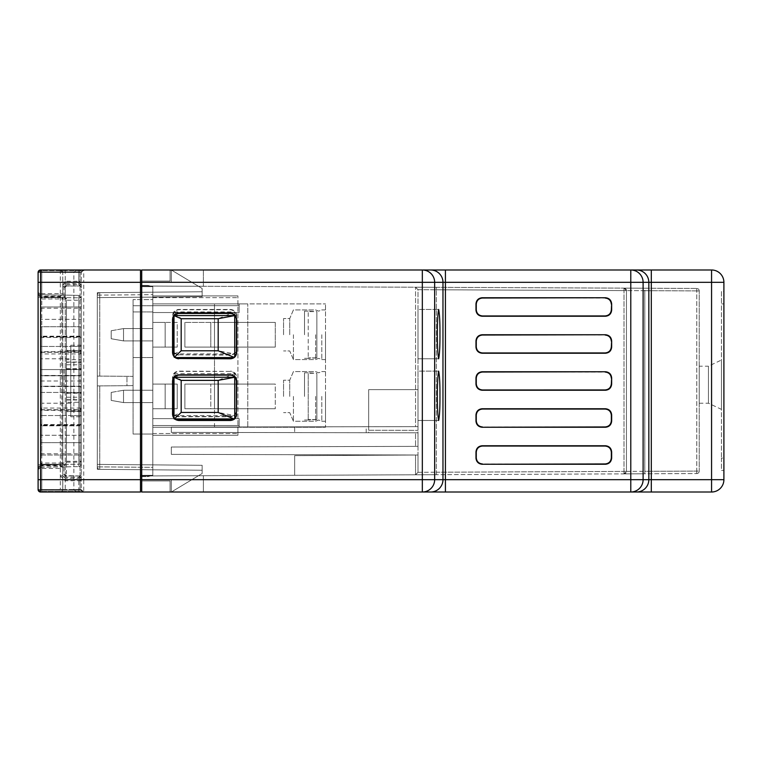 <?xml version="1.0" encoding="UTF-8"?>
<svg xmlns="http://www.w3.org/2000/svg" width="762" height="762" viewBox="0 0 762 762"><rect width="100%" height="100%" fill="white"/><g stroke="black" fill="none" stroke-linecap="round" stroke-linejoin="round"><path stroke-width="0.57" stroke-dasharray="3.81 2.86" d="M97.307 292.675L97.307 469.325L97.307 292.675L97.307 297.609L97.307 292.675L202.149 291.76L97.307 292.675L202.149 291.76L202.149 296.694L97.307 297.609L202.149 296.694L202.149 291.76L97.307 292.675M202.149 296.694L97.307 297.609L202.149 296.694L202.149 288.493L171.317 269.986L171.317 282.321L140.475 282.321L140.475 286.645L152.81 286.645L152.81 292.189L99.755 292.656A2.467 2.467 0 0 0 97.307 295.123L99.755 295.123L99.755 292.656A2.467 2.467 0 0 0 97.307 295.123A2.467 2.467 0 0 1 99.755 292.656L152.81 292.189L152.81 286.645L140.475 286.645L140.475 282.321L171.317 282.321L171.317 269.986L202.149 288.493L202.149 296.694L97.307 297.609L202.149 296.694L202.149 291.76L202.149 296.694L97.307 297.609L202.149 296.694L202.149 288.493L171.317 269.986L171.317 282.321L140.475 282.321L140.475 286.645L152.81 286.645L152.81 292.189L99.755 292.656A2.467 2.467 0 0 0 97.307 295.123A2.467 2.467 0 0 1 99.755 292.656A2.467 2.467 0 0 0 97.307 295.123L99.755 295.123L99.755 376.085L97.307 376.066L133.074 376.38L97.307 376.066L133.074 376.38L99.755 376.085L99.755 295.123L152.81 294.656L152.81 475.355L140.475 475.355L140.475 479.679L171.317 479.679L171.317 492.014L202.149 473.507L202.149 465.306L97.307 464.391L202.149 465.306L202.149 470.24L97.307 469.325L202.149 470.24L97.307 469.325L202.149 470.24L202.149 465.306L97.307 464.391L202.149 465.306L202.149 473.507L171.317 492.014L171.317 479.679L140.475 479.679L140.475 475.355L152.81 475.355L152.81 469.811L99.755 469.344A2.467 2.467 0 0 1 97.307 466.877A2.467 2.467 0 0 0 99.755 469.344L152.81 469.811L152.81 475.355L140.475 475.355L140.475 479.679L171.317 479.679L171.317 492.014L202.149 473.507L202.149 465.306L97.307 464.391L202.149 465.306L202.149 473.507L171.317 492.014L171.317 479.679L141.713 479.679L141.713 492.014L422.329 492.014L422.329 479.679L434.654 479.679L434.654 282.321A12.335 12.316 90 0 0 422.329 269.986L141.713 269.986L141.713 282.321L171.317 282.321L171.317 269.986L202.149 288.493L202.149 296.694M97.307 385.934L133.074 385.62L126.959 385.677L126.959 376.323L126.959 385.677L133.074 385.62L133.074 376.38L133.074 385.62L133.074 376.38L133.074 385.62L97.307 385.934M81.267 381L65.237 381L65.237 492.014L140.475 492.014L140.475 475.355L152.81 475.355L152.81 469.811L99.755 469.344A2.467 2.467 0 0 1 97.307 466.877L99.755 466.877L99.755 469.344A2.467 2.467 0 0 1 97.307 466.877A2.467 2.467 0 0 0 99.755 469.344L152.81 469.811L99.755 469.344A2.467 2.467 0 0 1 97.307 466.877L99.755 466.877L99.755 385.915L99.755 466.877L152.81 467.344L152.81 286.645L140.475 286.645L140.475 269.986L83.734 269.986C74.019 269.986 74.019 269.986 83.734 269.986C74.019 269.986 74.019 269.986 83.734 269.986L65.237 269.986L65.237 272.434L62.77 272.453A2.467 2.467 0 0 0 60.303 269.986L40.567 269.986L40.567 272.453L81.267 272.453A2.467 2.467 0 0 1 83.734 269.986L81.267 272.444L65.237 272.434L65.237 381L62.77 381L62.77 272.453L62.77 489.547L65.237 489.566L81.267 489.556L81.267 272.444L81.267 489.556L73.866 489.547L81.267 489.547A2.467 2.467 0 0 0 83.734 492.014C74.019 492.014 74.019 492.014 83.734 492.014C74.019 492.014 74.019 492.014 83.734 492.014L40.567 492.014L60.303 492.014L62.77 489.547A2.467 2.467 0 0 1 60.303 492.014L60.303 489.566L62.77 489.547L62.77 381L62.77 487.928M97.307 464.391L202.149 465.306L97.307 464.391M99.755 292.656L152.81 292.189L152.81 294.656L99.755 295.123L99.746 293.38L99.755 292.656L152.81 292.189L99.755 292.656M141.713 286.645L152.81 286.645L140.475 286.645L140.475 285.407L140.475 476.593L140.475 285.407L140.475 286.645L152.81 286.645L140.475 286.645L152.81 286.645L152.81 296.504L152.81 286.645L147.876 285.407L140.475 285.407L147.876 285.407L152.81 286.645L140.475 286.645M81.267 480.746L65.237 480.746L60.303 475.812L60.303 468.411L62.77 468.411A2.467 2.467 -0 0 0 62.046 466.658L60.303 465.944L60.303 468.411L38.1 468.411L38.1 489.547L78.8 489.547L78.8 492.014L78.8 489.547L40.567 489.547L40.567 492.014L83.734 492.014L83.734 479.679L140.475 479.679L140.475 282.321L83.734 282.321L83.734 269.986L81.267 272.453L38.1 272.453L40.567 272.453L40.567 297.123L40.567 296.056L60.303 296.056L62.77 293.589L62.77 285.531L65.237 281.254L78.8 281.254L78.8 269.986L78.8 284.788L65.237 284.788L62.77 287.255L62.77 294.656L60.303 297.123L40.567 297.123L38.1 294.646L38.1 272.453L38.1 294.646M140.475 475.355L152.81 475.355L147.876 476.593L140.475 476.593L147.876 476.593L152.81 475.355L140.475 475.355L152.81 475.355L152.81 296.504L152.81 475.355L141.713 475.355M99.755 469.344L152.81 469.811L152.81 467.344L99.755 466.877L99.755 469.344M140.475 476.593L147.876 476.593L152.81 475.355L147.876 476.593L140.475 476.593M140.475 285.407L147.876 285.407L152.81 286.645L147.876 285.407L140.475 285.407M60.541 492.014L63.703 492.014M63.713 269.986L60.541 269.986M83.734 492.014A2.467 2.467 0 0 1 81.267 489.547A2.467 2.467 0 0 0 83.734 492.014L81.267 489.556A2.467 2.467 0 0 0 83.734 492.014M40.567 492.014L40.567 489.566L60.303 489.566L60.303 381L40.567 381L40.567 489.566L38.1 489.547L38.1 272.453L40.567 272.434L40.567 269.986M60.303 269.986L62.77 272.453L60.303 269.986L60.303 272.434L40.567 272.434L40.567 381L38.1 381M83.734 269.986L81.267 272.453A2.467 2.467 0 0 1 83.734 269.986A2.467 2.467 -90 0 0 81.267 272.453A2.467 2.467 0 0 1 83.734 269.986M81.267 402.279L81.267 350.377L81.267 402.279L66.465 402.279L66.465 359.721L81.267 359.721M81.267 393.335L81.267 368.665L81.267 393.335L63.998 393.335L63.998 368.665L81.267 368.665L63.998 368.665L63.998 393.335L81.267 393.335M38.1 469.078L38.1 469.735L40.519 467.297L40.519 464.83L38.1 464.83L38.1 465.363L38.1 297.17L38.1 464.83L40.519 464.83L40.519 467.297L38.1 469.611M38.1 467.754L38.1 466.173M38.1 292.922L38.1 292.256L40.519 294.703L38.1 292.237L40.519 294.703L40.519 297.17L38.1 297.17L40.519 297.17L40.519 294.703L78.848 295.37L78.848 297.837L81.267 297.837L81.267 464.163L81.267 297.837L78.848 295.37L81.267 297.837L78.848 295.37L40.519 294.703L78.848 295.37L78.848 466.63L78.848 464.163L81.267 464.163L40.519 464.83L40.519 297.17L40.519 464.83L78.848 464.163L78.848 297.837L81.267 297.837M38.1 295.923L38.1 296.923M38.1 465.601L38.1 467.354L40.567 464.877L40.567 465.944L38.1 468.411L38.1 467.354L38.1 489.547L40.567 489.547L40.567 464.877L60.303 464.877L62.77 467.344L62.77 474.745L65.237 477.212L78.8 477.212L81.267 474.736A1.229 1.229 0 0 1 80.039 475.974L66.465 475.974L65.237 474.745A1.229 0.876 0 0 0 66.465 475.612L80.039 475.974A1.229 1.229 0 0 0 81.267 474.745L81.267 416.766L80.039 416.766L80.039 462.153L66.465 462.153L66.465 300.209L80.039 300.209L81.267 298.971L81.267 287.255L78.8 284.788L78.8 283.721L65.237 283.721A2.467 2.467 180 0 0 62.77 286.188L62.77 287.255M62.77 272.453L60.303 272.434L60.303 381L62.77 381M66.465 359.721L66.465 411.623L81.267 411.175M66.465 411.175L66.465 402.279M66.465 350.825L81.267 350.825M66.465 362.007L81.267 362.007M66.465 399.993L81.267 399.993M81.267 286.188A2.467 2.467 180 0 0 78.8 283.721A2.467 2.467 180 0 1 81.267 286.188M81.267 475.812A2.467 2.467 180 0 1 78.8 478.279L78.8 489.547L78.8 477.212L78.8 478.279L65.237 478.279L65.237 480.746M40.519 467.297L78.848 466.63L40.519 467.297L38.1 469.763M62.77 467.344L62.77 475.812L60.303 475.812M62.77 474.745L62.77 475.812L65.237 478.279L65.237 477.212M40.567 296.056L38.1 293.589L62.77 293.589L62.77 294.656M62.77 285.531L62.77 286.188A2.467 2.467 180 0 1 65.237 283.721L65.237 281.254M66.465 362.283L66.465 399.717L66.465 362.283L81.267 362.283L81.267 392.782L66.465 392.782M66.465 369.218L81.267 369.218M66.465 364.76L81.267 364.76L81.267 362.283M66.465 397.24L81.267 397.24L81.267 364.76M66.465 399.717L81.267 399.717L81.267 397.24M81.267 392.782L81.267 399.717M78.848 466.63A2.467 2.467 0 0 0 80.562 465.896A2.467 2.467 0 0 1 78.848 466.63L81.267 464.163L80.562 465.896L81.267 464.163M170.078 269.986L203.387 269.986L170.078 269.986L203.387 269.986L170.078 269.986L170.078 281.092L170.078 269.986L170.078 281.092L141.713 281.092L170.078 281.092L170.078 269.986M651.3 269.986L422.329 269.986L422.329 282.321L141.713 282.321L141.713 479.679L422.329 479.679L422.329 282.321L442.97 282.321L442.97 479.679L434.654 479.679A12.335 12.316 -90 0 1 422.329 492.014L630.784 492.014A12.335 12.316 90 0 0 643.109 479.679L630.784 479.679L630.784 492.014L711.565 492.014A12.335 12.335 0 0 0 723.9 479.679L723.9 282.321A12.335 12.335 0 0 0 711.565 269.986L651.3 269.986L651.3 282.321L643.109 282.321A12.335 12.316 90 0 0 630.784 269.986L630.784 282.321L442.97 282.321A12.335 12.316 -90 0 0 430.644 269.986M141.713 286.026L141.713 281.092L141.713 286.026L203.387 286.293L141.713 286.026L141.713 281.092L170.078 281.092L141.713 281.092L141.713 286.026L203.387 286.293L203.387 269.986L203.387 286.293L141.713 286.026L141.713 480.908L141.713 286.026L624.002 288.131L141.713 286.026M203.387 269.986L203.387 286.293L203.387 269.986M624.002 288.131L696.773 288.446L644.785 288.217L644.795 290.684L626.459 290.598L644.795 290.684L644.785 288.217L623.992 288.131L626.459 290.598A2.467 2.467 0 0 0 624.002 288.131L626.459 290.598L626.459 471.402L624.002 473.869L696.773 473.554L436.331 474.688L624.002 473.869A2.467 2.467 0 0 0 626.459 471.402L644.795 471.316L626.459 471.402L624.002 473.869L624.011 471.402L626.459 471.402A2.467 2.467 0 0 1 624.002 473.869L626.459 471.402L626.459 290.598L626.459 471.402L626.459 290.598L624.011 290.598L626.459 290.598A2.467 2.467 0 0 0 624.002 288.131L624.011 290.598L624.002 288.131L626.459 290.598L624.116 288.131M723.9 282.321L651.3 282.321L651.3 492.014M723.9 291.579L723.9 470.421L723.9 291.579L721.433 291.579L721.433 303.905L723.9 303.905L721.433 303.905L721.433 458.095L721.433 291.579L723.9 291.579M170.078 480.908L141.713 480.908L170.078 480.908L170.078 492.014L203.387 492.014L203.387 475.707L141.713 475.974L203.387 475.707L141.713 475.974L203.387 475.707L203.387 492.014L170.078 492.014L170.078 480.908L141.713 480.908L170.078 480.908L170.078 492.014L203.387 492.014L203.387 475.707L203.387 492.014L170.078 492.014L170.078 480.908M415.538 474.783L436.331 474.688L436.34 289.779L624.011 290.598L436.34 289.779L436.331 287.312L436.34 472.221L624.011 471.402L436.34 472.221L436.331 474.688L141.713 475.974L436.331 474.688L415.547 474.783L418.005 472.316L418.005 455.009L294.656 455.657L294.656 475.307L294.656 455.657L418.005 455.009L418.005 472.316L415.547 474.783L418.005 472.316L436.34 472.221L418.005 472.316L415.547 474.783L418.005 472.316L415.547 474.783L418.005 472.316L418.005 455.009L294.656 455.657L418.005 455.009L418.005 472.316L415.557 474.783L418.005 472.316L418.005 455.009L171.317 454.362L171.317 447.018L415.557 446.38L171.317 447.018L171.317 454.362L418.005 455.009L171.317 454.362L418.005 455.009L418.005 472.316L418.005 289.684L436.34 289.779L418.005 289.684L415.557 287.217L418.005 289.684L418.005 472.316L415.671 474.774M415.557 432.797L171.317 432.378L171.317 427.072L415.557 426.644L171.317 427.072L171.317 432.378L418.005 432.806L415.557 432.797L415.557 446.38L418.005 446.37L418.005 432.806L418.005 446.37L171.317 447.018L171.317 454.362L171.317 447.018L418.005 446.37L415.557 446.38L415.557 432.797M178.994 354.816L230.229 354.806C233.944 354.416 236.001 352.358 236.391 348.634L236.391 315.916C236.001 312.201 233.944 310.144 230.229 309.753L178.994 309.743C175.279 310.134 173.222 312.191 172.831 315.906L172.831 348.644C173.222 352.368 175.279 354.416 178.994 354.816L230.524 355.102C234.239 354.701 236.296 352.654 236.687 348.929L236.687 315.63C236.296 311.906 234.239 309.848 230.524 309.458L178.718 309.458C174.993 309.848 172.936 311.906 172.545 315.63L172.545 348.929C172.936 352.654 174.993 354.701 178.718 355.102M230.229 371.427L178.994 371.418C175.279 371.808 173.222 373.866 172.831 377.581L172.831 410.318C173.222 414.042 175.279 416.09 178.994 416.481L230.229 416.481C233.944 416.081 236.001 414.033 236.391 410.308L236.391 377.59C236.001 373.875 233.944 371.818 230.229 371.427L178.718 371.132C174.993 371.523 172.936 373.58 172.545 377.295L172.545 410.604C172.936 414.318 174.993 416.376 178.718 416.766L230.524 416.766C234.239 416.376 236.296 414.318 236.687 410.604L236.687 377.295C236.296 373.58 234.239 371.523 230.524 371.132M439.95 334.127C440.026 322.469 439.598 314.239 438.664 309.458C436.874 316.325 436.874 351.939 438.664 358.797C439.598 354.016 440.026 345.796 439.95 334.127M439.95 395.802C440.026 384.143 439.598 375.914 438.664 371.132C436.874 377.99 436.874 413.614 438.664 420.472C439.598 415.69 440.026 407.46 439.95 395.802M482.146 445.76C478.422 446.151 476.364 448.208 475.974 451.923L475.974 458.095C476.364 461.81 478.422 463.868 482.146 464.258L605.485 464.258C609.209 463.868 611.267 461.81 611.657 458.095L611.657 451.923C611.267 448.208 609.209 446.151 605.485 445.76L482.146 445.76L605.18 446.065C608.895 446.456 610.953 448.513 611.343 452.228L611.657 451.923M482.146 408.756C478.422 409.146 476.364 411.204 475.974 414.919L475.974 421.091C476.364 424.805 478.422 426.863 482.146 427.253L605.485 427.253C609.209 426.863 611.267 424.805 611.657 421.091L611.657 414.919C611.267 411.204 609.209 409.146 605.485 408.756L482.146 408.756L605.18 409.061C608.895 409.451 610.953 411.509 611.343 415.233L611.657 414.919M482.146 371.751C478.422 372.142 476.364 374.199 475.974 377.914L475.974 384.086C476.364 387.801 478.422 389.858 482.146 390.249L605.485 390.249C609.209 389.858 611.267 387.801 611.657 384.086L611.657 377.914C611.267 374.199 609.209 372.142 605.485 371.751L482.146 371.751L605.18 372.056C608.895 372.447 610.953 374.504 611.343 378.228L611.657 377.914M482.146 334.747C478.422 335.137 476.364 337.195 475.974 340.909L475.974 347.081C476.364 350.796 478.422 352.854 482.146 353.244L605.485 353.244C609.209 352.854 611.267 350.796 611.657 347.081L611.657 340.909C611.267 337.195 609.209 335.137 605.485 334.747L482.146 334.747L605.18 335.051C608.895 335.442 610.953 337.499 611.343 341.224L611.657 340.909M475.974 310.077C476.364 313.792 478.422 315.849 482.146 316.24L605.485 316.24C609.209 315.849 611.267 313.792 611.657 310.077L611.657 303.905C611.267 300.19 609.209 298.132 605.485 297.742L482.146 297.742C478.422 298.132 476.364 300.19 475.974 303.905L475.974 310.077L476.269 304.2C476.66 300.476 478.717 298.428 482.432 298.028L605.18 298.047C608.895 298.447 610.953 300.495 611.343 304.219L611.657 303.905M415.547 287.217L436.331 287.312L415.538 287.217L418.005 289.684L415.661 287.226M696.773 288.446L696.782 290.913L696.773 288.446A2.467 2.467 0 0 1 699.23 290.913A2.467 2.467 0 0 0 696.773 288.446A2.467 2.467 0 0 1 699.23 290.913L644.795 290.684L696.782 290.913L696.773 473.554A2.467 2.467 0 0 0 699.23 471.087L699.23 290.913L699.23 471.087A2.467 2.467 0 0 1 696.773 473.554L696.782 471.087L644.795 471.316L644.785 473.783L624.002 473.869L624.011 290.598L624.011 471.402L626.459 471.402L624.126 473.869M711.565 269.986L711.565 492.014M721.433 458.095L721.433 470.421L723.9 470.421L721.433 470.421L721.433 458.095L723.9 458.095L721.433 458.095M418.005 371.132L418.005 420.472L418.005 371.132L438.664 371.132L418.005 371.132L418.005 420.472L418.005 371.132M418.005 309.458L418.005 358.797L418.005 309.458L438.664 309.458L418.005 309.458L418.005 358.797L418.005 309.458M294.656 475.307L294.656 455.657L294.656 475.307M415.557 426.644L171.317 427.072L171.317 432.378L418.005 432.806L418.005 430.34L418.005 432.806L368.665 432.721L368.665 426.72L171.317 427.072L171.317 432.378L368.665 432.721L368.665 426.72L418.005 426.634L418.005 389.63L418.005 430.34L418.005 389.63L418.005 426.634L415.557 426.644L415.557 287.217L415.557 426.644M611.657 458.095L611.343 457.781C610.953 461.505 608.895 463.553 605.18 463.953L482.432 463.972C478.717 463.572 476.66 461.524 476.269 457.8L476.269 452.209C476.66 448.494 478.717 446.437 482.432 446.046M611.343 457.781L611.343 452.228M611.657 421.091L611.343 420.776C610.953 424.501 608.895 426.558 605.18 426.949L482.432 426.968C478.717 426.577 476.66 424.52 476.269 420.795L476.269 415.204C476.66 411.49 478.717 409.432 482.432 409.042M611.343 420.776L611.343 415.233M611.657 384.086L611.343 383.772C610.953 387.496 608.895 389.553 605.18 389.944L482.432 389.963C478.717 389.572 476.66 387.515 476.269 383.8L476.269 378.2C476.66 374.485 478.717 372.428 482.432 372.037M611.343 383.772L611.343 378.228M611.657 347.081L611.343 346.767C610.953 350.491 608.895 352.549 605.18 352.939L482.432 352.958C478.717 352.568 476.66 350.51 476.269 346.796L476.269 341.205C476.66 337.48 478.717 335.423 482.432 335.032M611.343 346.767L611.343 341.224M611.657 310.077L611.343 309.772C610.953 313.487 608.895 315.544 605.18 315.935L482.432 315.954C478.717 315.563 476.66 313.506 476.269 309.791M611.343 309.772L611.343 304.219M418.005 446.37L418.005 455.009L418.005 446.37M699.23 366.198L699.23 403.203L699.23 366.198L708.45 366.198L708.45 403.203L708.45 366.198L721.433 360.035L721.433 409.365L721.433 360.035M623.992 473.869L644.785 473.783L644.795 290.684L644.795 471.316L699.23 471.087L696.782 471.087L696.782 290.913L699.23 290.913M418.005 389.63L368.665 389.63L368.665 430.254L368.665 389.63L418.005 389.63M294.656 426.853L294.656 432.587L294.656 426.853M65.237 297.742L66.465 298.971A1.229 1.229 0 0 0 65.237 297.742L41.805 297.742A1.229 0.962 90 0 0 41.119 298.104L40.567 298.971A1.229 1.229 0 0 1 41.805 297.742L63.998 297.742A1.229 1.229 0 0 0 65.237 296.504L63.998 296.504L63.998 297.742L65.237 297.742L65.237 298.971L61.77 298.971L61.77 463.029L40.843 463.029L40.843 298.971L61.77 298.971L62.732 297.742L62.732 464.258L66.465 464.62L65.237 465.496A1.229 1.229 0 0 0 64.875 464.62L63.998 464.258L63.998 465.496L65.237 465.496A1.229 1.229 0 0 0 63.998 464.258L41.805 464.258L40.567 463.029A1.229 1.229 0 0 0 41.805 464.258L62.732 464.258A1.229 0.962 -90 0 1 62.055 463.896L61.77 463.029L65.237 463.029L65.237 464.258L66.465 463.029L65.008 464.258M65.237 465.496L65.237 474.745A1.229 1.229 0 0 0 66.465 475.974L80.039 475.974L80.039 491.395L41.805 491.395A1.229 1.229 0 0 1 40.567 490.157L41.805 490.157L40.567 490.157A1.229 1.229 0 0 0 41.805 491.395L41.805 490.157L41.805 491.395L80.039 491.395A1.229 1.229 0 0 0 81.267 490.157L80.039 490.157L81.267 490.157A1.229 1.229 0 0 1 80.039 491.395L80.039 490.157L41.805 490.157L41.805 465.496L63.998 465.496L63.998 474.745L65.237 474.745L65.237 465.496M40.567 465.496L41.805 465.496L41.805 464.258A1.229 1.229 0 0 1 40.567 463.029L40.567 271.844A1.229 1.229 0 0 1 41.805 270.605L41.805 271.844L40.567 271.844L41.805 271.844L41.805 270.605A1.229 1.229 0 0 0 40.567 271.844L40.567 463.029M40.567 408.346L40.567 337.414A1.229 0.552 180 0 1 41.805 336.861L41.805 336.309A1.229 1.105 180 0 0 40.567 337.414L40.567 352.863A1.229 1.105 180 0 0 41.805 353.959L41.805 352.311A1.229 0.552 0 0 0 40.567 352.863L40.567 374.571A1.229 0.886 0 0 0 41.805 375.456L41.805 375.676A1.229 1.105 0 0 1 40.567 374.571L40.567 387.429A1.229 1.105 180 0 1 41.805 386.324L41.805 386.544A1.229 0.886 180 0 0 40.567 387.429L40.567 424.586A1.229 1.105 0 0 0 41.805 425.691L41.805 425.139A1.229 0.552 0 0 1 40.567 424.586L40.567 408.346L41.805 409.832L41.805 424.52L80.039 424.52L80.039 409.832L41.805 409.832L41.805 425.691L80.039 425.825L80.039 409.689A1.229 0.552 180 0 0 81.267 409.137A1.229 1.105 0 0 0 80.039 408.041L80.039 386.191L80.039 410.337L41.805 410.337L41.805 386.544L80.039 386.544A1.229 0.886 180 0 1 81.267 387.429L81.267 345.234A1.229 1.229 0 0 1 80.039 346.462L41.805 346.462L70.79 346.462L70.79 345.234L70.79 416.766L80.039 416.766L80.039 415.538L70.79 415.538L70.79 346.462L80.039 346.462A1.229 1.229 0 0 0 81.267 345.234L81.267 298.971M81.267 411.223A1.229 0.886 0 0 0 80.039 410.337L80.039 415.538A1.229 1.229 0 0 1 81.267 416.766L81.267 387.429A1.229 1.105 180 0 0 80.039 386.324L41.805 386.324L41.805 408.041A1.229 1.105 0 0 0 40.567 409.137A1.229 0.552 180 0 0 40.929 409.527A1.229 0.552 180 0 0 41.805 409.689L41.805 408.041L80.039 408.041L80.039 409.689L41.805 409.689L41.805 425.139L80.039 425.139A1.229 0.552 0 0 0 80.905 424.977A1.229 0.552 0 0 0 81.267 424.586L80.039 425.825L41.805 425.825L40.567 424.586M70.79 416.766L70.79 415.538L41.805 415.538L41.805 410.337A1.229 0.886 0 0 0 40.567 411.223M80.039 300.209L80.039 375.809L80.039 336.175L80.039 352.168L41.805 352.168L41.805 336.309L80.039 336.309A1.229 1.105 180 0 1 81.267 337.414L80.039 336.175L41.805 336.175L40.567 337.414M66.465 298.971L65.237 298.971L65.237 463.029L66.465 463.029L66.465 300.209M66.465 284.788L81.267 284.788L81.267 287.255A1.229 1.229 0 0 0 80.039 286.026A1.229 1.229 0 0 1 81.267 287.255L80.039 286.026L66.465 286.026L66.465 284.788L63.998 287.255L63.998 296.504L41.805 296.504L41.805 271.844L80.039 271.844L80.039 270.605A1.229 1.229 0 0 1 81.267 271.844L80.039 271.844L80.039 286.026L66.465 286.026A1.229 1.229 0 0 0 65.237 287.255L65.237 296.504L63.998 297.742M80.039 270.605L41.805 270.605L80.039 270.605L80.039 271.844L81.267 271.844A1.229 1.229 0 0 0 80.039 270.605M41.805 297.742A1.229 1.229 0 0 0 40.567 298.971A1.229 1.229 0 0 1 41.805 297.742L41.805 296.504L40.567 296.504M40.567 416.766A1.229 1.229 0 0 1 41.805 415.538A1.229 1.229 0 0 0 40.567 416.766A1.229 1.229 0 0 1 41.805 415.538L80.039 415.538A1.229 1.229 0 0 1 81.267 416.766A1.229 1.229 0 0 0 80.039 415.538M81.267 353.654L80.039 352.168L80.039 326.727L41.805 326.727A1.229 1.229 0 0 0 40.567 327.965A1.229 1.229 0 0 1 41.805 326.727L80.039 326.727L80.039 455.009L80.039 435.273L41.805 435.273A1.229 1.229 -0 0 1 40.567 434.035A1.229 1.229 0 0 0 41.805 435.273L41.805 424.52A1.229 0.886 180 0 1 40.567 423.634M81.267 423.634A1.229 0.886 180 0 1 80.039 424.52L80.039 435.273A1.229 1.229 -0 0 0 81.267 434.035A1.229 1.229 0 0 1 80.039 435.273L41.805 435.273L41.805 455.009L80.039 455.009L41.805 455.009A1.229 1.229 0 0 0 40.567 456.238A1.229 1.229 0 0 1 41.805 455.009L41.805 326.727A1.229 1.229 0 0 0 40.567 327.965M40.567 305.762A1.229 1.229 0 0 0 41.805 306.991A1.229 1.229 0 0 1 40.567 305.762A1.229 1.229 0 0 0 41.805 306.991L80.039 306.991L41.805 306.991M40.567 353.654L41.805 352.168L41.805 326.727M40.567 350.777A1.229 0.886 0 0 0 41.805 351.663L41.805 346.462A1.229 1.229 0 0 1 40.567 345.234A1.229 1.229 0 0 0 41.805 346.462L41.805 358.797L70.79 358.797M81.267 408.346L80.039 409.832L80.039 425.691A1.229 1.105 0 0 0 81.267 424.586M40.567 374.571L41.805 375.809L41.805 353.959L80.039 353.959A1.229 1.105 180 0 0 81.267 352.863A1.229 0.552 0 0 0 80.905 352.473A1.229 0.552 0 0 0 80.039 352.311L41.805 352.311L41.805 336.861L80.039 336.861A1.229 0.552 180 0 1 81.267 337.414M81.267 350.777A1.229 0.886 0 0 1 80.039 351.663L41.805 351.663L41.805 375.456L80.039 375.456A1.229 0.886 0 0 0 81.267 374.571A1.229 1.105 0 0 1 80.039 375.676L41.805 375.676M70.79 345.234L81.267 345.234M66.465 286.026L65.237 287.255L65.237 296.504M66.465 462.153L66.465 463.029M66.465 461.277L81.267 461.277A1.229 0.876 180 0 1 80.039 462.153L80.039 475.612A1.229 0.876 0 0 0 81.267 474.745L81.267 284.788M40.567 392.44L40.567 319.354L40.567 392.44L81.267 392.44L81.267 369.56L40.567 369.56L81.267 369.56L81.267 319.354L40.567 319.354L81.267 319.354L81.267 392.44L40.567 392.44M80.039 455.009A1.229 1.229 0 0 1 81.267 456.238A1.229 1.229 0 0 0 80.039 455.009A1.229 1.229 0 0 1 81.267 456.238M80.039 306.991A1.229 1.229 0 0 0 81.267 305.762A1.229 1.229 0 0 1 80.039 306.991A1.229 1.229 0 0 0 81.267 305.762M80.039 326.727A1.229 1.229 0 0 1 81.267 327.965A1.229 1.229 0 0 0 80.039 326.727A1.229 1.229 0 0 1 81.267 327.965M40.567 442.646L81.267 442.646L40.567 442.646M81.267 442.646L81.267 392.44L81.267 442.646M152.81 434.035L152.81 311.925L152.81 434.035L152.81 357.568L152.81 434.035L133.074 434.035L152.81 434.035L133.074 434.035L133.074 299.59L133.074 434.035L152.81 434.035M152.81 299.59L152.81 311.925L152.81 299.59L152.81 305.762L152.81 299.59L152.81 305.762L152.81 299.59L133.074 299.59L152.81 299.59M152.81 357.568L133.074 357.568L152.81 357.568M152.81 311.925L133.074 311.925L152.81 311.925M152.81 305.762L133.074 305.762L152.81 305.762M304.524 396.421L304.524 372.818L304.524 396.421M316.859 396.421L316.859 373.275L308.229 372.818L316.859 373.285L316.859 419.557L308.229 420.014L316.859 419.557L316.859 373.275L308.229 373.285L308.229 419.557L308.229 372.818L316.859 373.275L316.859 396.421M316.859 419.557L316.859 373.285L316.859 419.557L308.229 419.557L316.859 419.557L316.859 373.285L316.859 419.557M237.915 427.253L325.498 427.253L152.81 427.253L237.915 427.253L237.915 435.273L237.915 427.253L247.783 427.253L247.783 303.905L247.783 427.253L325.498 427.253L325.498 303.905L325.498 427.253L325.498 303.905L325.498 427.253L214.484 427.253L214.484 408.756L214.484 427.253L152.81 427.253L152.81 303.905L152.81 435.273L152.81 303.905L152.81 312.544L152.81 303.905L214.484 303.905L214.484 408.756L275.282 408.756L275.282 384.086L214.484 384.086L214.484 408.756L184.88 408.756L184.88 384.086L275.282 384.086L275.282 408.756L184.88 408.756L184.88 384.086L184.88 408.756L275.282 408.756L214.484 408.756L214.484 384.086L184.88 384.086L184.88 408.756L210.788 408.756L210.788 384.086L210.788 408.756L214.484 408.756L214.484 347.081L275.282 347.081L275.282 322.412L214.484 322.412L214.484 347.081L184.88 347.081L184.88 322.412L275.282 322.412L275.282 347.081L184.88 347.081L184.88 322.412L184.88 347.081L275.282 347.081L214.484 347.081L214.484 322.412L184.88 322.412L184.88 347.081L210.788 347.081L210.788 322.412L210.788 347.081L214.484 347.081L214.484 303.905L325.498 303.905L152.81 303.905L247.783 303.905L152.81 303.905L237.915 303.905L152.81 303.905L237.915 303.905L152.81 303.905L152.81 427.253L152.81 418.624L152.81 427.253L239.154 427.253L152.81 427.253L237.915 427.253L237.915 295.894L237.915 427.253M152.81 328.574L152.81 340.909L152.81 328.574L152.81 340.909L123.53 340.909L152.81 340.909L152.81 328.574L123.53 328.574L152.81 328.574M152.81 322.412L152.81 347.081L152.81 322.412L165.144 322.412L165.144 347.081L152.81 347.081L177.232 347.081L152.81 347.081L152.81 322.412L152.81 347.081L177.232 347.081L177.232 322.412L152.81 322.412M152.81 384.086L152.81 408.756L152.81 384.086L152.81 408.756L177.232 408.756L152.81 408.756L152.81 384.086L177.232 384.086L152.81 384.086L165.144 384.086L165.144 408.756L165.144 384.086L152.81 384.086M152.81 390.249L152.81 402.584L152.81 390.249L152.81 402.584L123.53 402.584L152.81 402.584L152.81 390.249L123.53 390.249L152.81 390.249M152.81 435.273L152.81 433.521L152.81 435.273L237.915 435.273L237.915 433.521L237.915 435.273L152.81 435.273M152.81 312.544L152.81 305.667L152.81 312.544L239.154 312.544L152.81 312.544L239.154 312.544L239.154 303.905L152.81 303.905L152.81 295.894L152.81 303.905L239.154 303.905L239.154 312.544L152.81 312.544M325.498 334.747L325.498 359.578L325.498 334.747M325.498 396.421L325.498 421.253L325.498 396.421M174.003 311.925L234.725 311.925L234.725 353.901L174.003 353.901L174.003 311.925L181.185 318.707L218.18 318.707L218.18 350.777L234.725 353.901M174.003 373.599L234.725 373.599L234.725 415.576L174.003 415.576L174.003 373.599L181.185 380.381L218.18 380.381L218.18 412.452L234.725 415.576M123.53 340.909L123.53 328.574L123.53 340.909L123.53 328.574L123.53 340.909L111.195 338.738L123.53 340.909L152.81 340.909L123.53 340.909L111.195 338.738L111.195 330.756L123.53 328.574L111.195 330.756L123.53 328.574L111.195 330.756L111.195 338.738L123.53 340.909M177.232 408.756L177.232 384.086L165.144 384.086L177.232 384.086L177.232 408.756L152.81 408.756L177.232 408.756M123.53 402.584L123.53 390.249L123.53 402.584L123.53 390.249L123.53 402.584L111.195 400.412L123.53 402.584L152.81 402.584L123.53 402.584L111.195 400.412L111.195 392.43L123.53 390.249L111.195 392.43L123.53 390.249L111.195 392.43L111.195 400.412L123.53 402.584M239.154 305.667L239.154 312.544L239.154 305.667L152.81 305.667L239.154 305.667M321.793 334.747L321.793 359.578L321.793 334.747M321.793 396.421L321.793 421.253L321.793 396.421M234.725 311.925L218.18 318.707M174.003 353.901L181.185 350.777L181.185 318.707M181.185 350.777L218.18 350.777M234.725 373.599L218.18 380.381M174.003 415.576L181.185 412.452L181.185 380.381M181.185 412.452L218.18 412.452M315.63 334.747L315.63 359.578L315.63 334.747M315.63 396.421L315.63 421.253L315.63 396.421M293.427 334.747L293.427 359.578L293.427 334.747M293.427 396.421L293.427 421.253L293.427 396.421M289.722 334.747L289.722 318.545L289.722 334.747M289.722 396.421L289.722 380.219L289.722 396.421M283.559 334.747L283.559 318.545L283.559 334.747M283.559 396.421L283.559 380.219L283.559 396.421M304.524 334.747L304.524 311.144L304.524 334.747M316.859 334.747L316.859 311.601L308.229 311.144L316.859 311.61L316.859 357.883L308.229 358.34L316.859 357.892L316.859 311.601L308.229 311.61L308.229 357.892L308.229 311.144L316.859 311.601L316.859 334.747M316.859 357.883L316.859 311.61L316.859 357.892L308.229 357.892L316.859 357.883L316.859 311.61L316.859 357.883M152.81 295.894L152.81 297.647L152.81 295.894L237.915 295.894L237.915 297.647L237.915 295.894L152.81 295.894M152.81 418.624L152.81 425.501L152.81 418.624L239.154 418.624L152.81 418.624L239.154 418.624L239.154 427.253L152.81 427.253L239.154 427.253L239.154 418.624L152.81 418.624M214.484 384.086L275.282 384.086L214.484 384.086M214.484 322.412L275.282 322.412L214.484 322.412M174.003 417.643L174.003 419.243L175.717 419.243M233.486 419.243L234.725 419.243L234.725 418.224M174.003 355.968L174.003 357.568L175.717 357.568M233.486 357.568L234.725 357.568L234.725 356.549M177.232 322.412L165.144 322.412L165.144 347.081L177.232 347.081L177.232 322.412M239.154 425.501L239.154 418.624L239.154 425.501L152.81 425.501L239.154 425.501M234.725 419.243L233.953 418.919M174.774 418.509L174.003 419.243M234.725 357.568L233.953 357.254M174.774 356.845L174.003 357.568M111.195 392.43L111.195 400.412L111.195 392.43M111.195 330.756L111.195 338.738L111.195 330.756M308.229 419.557L308.229 373.275L308.229 419.557M141.713 296.504L140.475 296.504M141.713 465.496L140.475 465.496M81.267 479.679L83.734 479.679L83.734 282.321L81.267 282.321M78.8 283.721L78.8 281.254L81.267 281.254M81.267 411.366L66.465 411.366M66.465 350.634L81.267 350.634M40.567 465.944L60.303 465.944L60.303 464.877M62.77 468.411A2.467 2.467 -0 0 0 62.046 466.658L60.303 465.944M60.303 296.056L60.303 297.123M65.237 284.788L65.237 283.721M40.519 297.17L78.848 297.837L40.519 297.17M636.518 269.986A12.335 12.316 -90 0 1 648.833 282.321L648.833 479.679L643.109 479.679L643.109 282.321L630.784 282.321L630.784 479.679L445.427 479.679L445.427 269.986M636.518 492.014A12.335 12.316 -90 0 0 648.833 479.679L723.9 479.679M415.557 474.783L415.557 455L415.557 474.783M430.644 492.014A12.335 12.316 -90 0 0 442.97 479.679L445.427 479.679L445.427 492.014M699.23 471.087A2.467 2.467 0 0 1 696.773 473.554M368.665 430.254L418.005 430.34L368.665 430.254M366.208 432.711L366.208 426.73M63.998 474.745L66.465 477.212L66.465 464.62M81.267 387.429L80.039 386.191L41.805 386.191L40.567 387.429M70.79 403.203L41.805 403.203L41.805 415.538M40.567 358.797L41.805 358.797L41.805 403.203L40.567 403.203M63.998 287.255L65.237 287.255M41.805 271.844L80.039 271.844L80.039 490.157L41.805 490.157L41.805 271.844M40.567 434.035A1.229 1.229 -0 0 0 41.805 435.273M40.567 456.238A1.229 1.229 0 0 1 41.805 455.009M40.567 453.771L81.267 453.771M40.567 308.229L81.267 308.229M40.567 338.366A1.229 0.886 180 0 1 41.805 337.48L80.039 337.48A1.229 0.886 180 0 1 81.267 338.366M40.567 345.234A1.229 1.229 0 0 0 41.805 346.462M81.267 477.212L66.465 477.212M80.039 435.273A1.229 1.229 -0 0 0 81.267 434.035M152.81 433.521L237.915 433.521L152.81 433.521M152.81 297.647L237.915 297.647L152.81 297.647M76.333 269.986L73.866 272.453L73.866 489.547L76.333 492.014M64.446 492.014L62.617 492.014M61.198 492.014L60.417 492.014M60.322 492.014L61.874 491.442M60.322 269.986L61.884 270.567M81.267 411.623L66.465 411.623M81.267 350.377L66.465 350.377M38.1 468.744L38.1 469.582M38.1 296.647L38.1 294.246M38.1 293.675L38.1 292.389M38.1 295.827L38.1 294.161M418.005 420.472L438.664 420.472L418.005 420.472M418.005 358.797L438.664 358.797L418.005 358.797M699.23 403.203L708.45 403.203L721.433 409.365M81.267 374.571L80.039 375.809L41.805 375.809M308.229 372.818L304.524 372.818L308.229 372.818M308.229 420.014L304.524 420.014L308.229 420.014M325.498 309.915L321.793 309.915L318.707 311.144L315.63 309.915L293.427 309.915L289.722 318.545L283.559 318.545L289.722 318.545L293.427 309.915L315.63 309.915L318.707 311.144L321.793 309.915L325.498 309.915M325.498 359.578L321.793 359.578L318.707 358.34L315.63 359.578L293.427 359.578L289.722 350.939L283.559 350.939L289.722 350.939L293.427 359.578L315.63 359.578L318.707 358.34L321.793 359.578L325.498 359.578M325.498 371.589L321.793 371.589L318.707 372.818L315.63 371.589L293.427 371.589L289.722 380.219L283.559 380.219L289.722 380.219L293.427 371.589L315.63 371.589L318.707 372.818L321.793 371.589L325.498 371.589M325.498 421.253L321.793 421.253L318.707 420.014L315.63 421.253L293.427 421.253L289.722 412.613L283.559 412.613L289.722 412.613L293.427 421.253L315.63 421.253L318.707 420.014L321.793 421.253L325.498 421.253M308.229 311.144L304.524 311.144L308.229 311.144M308.229 358.34L304.524 358.34L308.229 358.34"/><path stroke-width="1.14" d="M40.567 269.986L38.1 272.453L40.567 269.986A2.467 2.467 0 0 0 38.1 272.453L40.567 269.986L140.475 269.986L140.475 282.321L434.654 282.321L434.654 479.679A12.335 12.316 90 0 1 422.329 492.014L141.713 492.014L141.713 479.679L140.475 479.679L140.475 492.014L40.567 492.014L38.1 489.547A2.467 2.467 0 0 0 40.567 492.014A2.467 2.467 0 0 1 38.1 489.547L38.1 272.453A2.467 2.467 0 0 1 40.567 269.986L40.567 492.014L38.1 489.547L40.567 492.014M38.1 282.321L140.475 282.321L140.475 479.679L38.1 479.679M141.713 475.355L140.475 475.355M140.475 286.645L141.713 286.645M63.703 492.014L64.446 492.014M65.237 269.986L63.713 269.986M38.1 466.173L38.1 467.754M38.1 469.078L38.1 469.611M38.1 296.923L38.1 295.923M38.1 469.744L38.1 465.601M38.1 295.827L38.1 296.647M445.427 269.986L445.427 479.679L442.97 479.679A12.335 12.316 90 0 1 430.644 492.014L422.329 492.014L422.329 479.679L141.713 479.679L141.713 269.986L711.565 269.986A12.335 12.335 0 0 1 723.9 282.321L723.9 479.679A12.335 12.335 0 0 1 711.565 492.014L711.565 269.986A12.335 12.335 0 0 1 723.9 282.321L651.3 282.321L651.3 479.679L723.9 479.679M430.644 269.986A12.335 12.316 90 0 1 442.97 282.321L630.784 282.321L630.784 269.986A12.335 12.316 90 0 1 643.109 282.321L651.3 282.321L651.3 269.986M422.329 282.321L422.329 269.986A12.335 12.316 90 0 1 434.654 282.321L442.97 282.321L442.97 479.679L422.329 479.679L422.329 282.321M430.644 492.014L630.784 492.014L630.784 282.321L643.109 282.321L643.109 479.679A12.335 12.316 90 0 1 630.784 492.014L711.565 492.014M482.146 464.258C478.422 463.868 476.364 461.81 475.974 458.095L475.974 451.923C476.364 448.208 478.422 446.151 482.146 445.76L605.485 445.76C609.209 446.151 611.267 448.208 611.657 451.923L611.657 458.095C611.267 461.81 609.209 463.868 605.485 464.258L482.146 464.258L605.18 463.953C608.895 463.553 610.953 461.505 611.343 457.781L611.657 458.095M605.485 297.742C609.209 298.132 611.267 300.19 611.657 303.905L611.657 310.077C611.267 313.792 609.209 315.849 605.485 316.24L482.146 316.24C478.422 315.849 476.364 313.792 475.974 310.077L475.974 303.905C476.364 300.19 478.422 298.132 482.146 297.742L605.485 297.742L482.432 298.028C478.717 298.428 476.66 300.476 476.269 304.2L476.269 309.791C476.66 313.506 478.717 315.563 482.432 315.954L605.18 315.935C608.895 315.544 610.953 313.487 611.343 309.772L611.657 310.077M605.485 334.747C609.209 335.137 611.267 337.195 611.657 340.909L611.657 347.081C611.267 350.796 609.209 352.854 605.485 353.244L482.146 353.244C478.422 352.854 476.364 350.796 475.974 347.081L475.974 340.909C476.364 337.195 478.422 335.137 482.146 334.747L605.485 334.747L482.432 335.032C478.717 335.423 476.66 337.48 476.269 341.205L476.269 346.796C476.66 350.51 478.717 352.568 482.432 352.958L605.18 352.939C608.895 352.549 610.953 350.491 611.343 346.767L611.657 347.081M605.485 371.751C609.209 372.142 611.267 374.199 611.657 377.914L611.657 384.086C611.267 387.801 609.209 389.858 605.485 390.249L482.146 390.249C478.422 389.858 476.364 387.801 475.974 384.086L475.974 377.914C476.364 374.199 478.422 372.142 482.146 371.751L605.485 371.751L482.432 372.037C478.717 372.428 476.66 374.485 476.269 378.2L476.269 383.8C476.66 387.515 478.717 389.572 482.432 389.963L605.18 389.944C608.895 389.553 610.953 387.496 611.343 383.772L611.657 384.086M482.146 427.253C478.422 426.863 476.364 424.805 475.974 421.091L475.974 414.919C476.364 411.204 478.422 409.146 482.146 408.756L605.485 408.756C609.209 409.146 611.267 411.204 611.657 414.919L611.657 421.091C611.267 424.805 609.209 426.863 605.485 427.253L482.146 427.253L605.18 426.949C608.895 426.558 610.953 424.501 611.343 420.776L611.657 421.091M439.95 395.802C440.026 407.46 439.598 415.69 438.664 420.472C436.874 413.614 436.874 377.99 438.664 371.132C439.598 375.914 440.026 384.143 439.95 395.802M439.95 334.127C440.026 345.796 439.598 354.016 438.664 358.797C436.874 351.939 436.874 316.325 438.664 309.458C439.598 314.239 440.026 322.469 439.95 334.127M178.718 358.797C174.993 358.407 172.936 356.349 172.545 352.635L172.545 319.326C172.936 315.611 174.993 313.553 178.718 313.163L230.524 313.163C234.239 313.553 236.296 315.611 236.687 319.326L236.687 352.635C236.296 356.349 234.239 358.407 230.524 358.797L178.994 358.511C175.279 358.121 173.222 356.064 172.831 352.349L172.831 319.611C173.222 315.897 175.279 313.839 178.994 313.449L230.229 313.449C233.944 313.849 236.001 315.906 236.391 319.621L236.391 352.339C236.001 356.054 233.944 358.111 230.229 358.502L178.994 358.511M236.687 414.309C236.296 418.024 234.239 420.081 230.524 420.472L178.718 420.472C174.993 420.081 172.936 418.024 172.545 414.309L172.545 381C172.936 377.276 174.993 375.228 178.718 374.837L230.524 374.837C234.239 375.228 236.296 377.276 236.687 381L236.391 414.014C236.001 417.728 233.944 419.786 230.229 420.176L178.994 420.186C175.279 419.795 173.222 417.738 172.831 414.023L172.831 381.286C173.222 377.561 175.279 375.514 178.994 375.114L230.229 375.123C233.944 375.523 236.001 377.571 236.391 381.295L236.391 414.014M611.657 451.923L611.343 452.228C610.953 448.513 608.895 446.456 605.18 446.065L482.432 446.046C478.717 446.437 476.66 448.494 476.269 452.209L476.269 457.8C476.66 461.524 478.717 463.572 482.432 463.972M611.343 452.228L611.343 457.781M611.657 303.905L611.343 309.772M611.343 304.219C610.953 300.495 608.895 298.447 605.18 298.047M611.657 340.909L611.343 346.767M611.343 341.224C610.953 337.499 608.895 335.442 605.18 335.051M611.657 377.914L611.343 383.772M611.343 378.228C610.953 374.504 608.895 372.447 605.18 372.056M611.657 414.919L611.343 415.233C610.953 411.509 608.895 409.451 605.18 409.061L482.432 409.042C478.717 409.432 476.66 411.49 476.269 415.204L476.269 420.795C476.66 424.52 478.717 426.577 482.432 426.968M611.343 415.233L611.343 420.776M175.717 419.243L233.486 419.243M174.003 377.666L174.003 417.643M234.725 418.224L234.725 377.257L174.327 377.257M175.717 357.568L233.486 357.568M174.003 315.992L174.003 355.968M234.725 356.549L234.725 315.592L174.327 315.592M233.953 418.919L218.18 412.452L218.18 380.381L234.725 377.257M218.18 412.452L181.185 412.452L174.774 418.509M174.241 377.361L181.185 380.381L181.185 412.452M181.185 380.381L218.18 380.381M233.953 357.254L218.18 350.777L218.18 318.707L234.725 315.592M218.18 350.777L181.185 350.777L174.774 356.845M174.241 315.687L181.185 318.707L181.185 350.777M181.185 318.707L218.18 318.707M140.475 296.504L141.713 296.504M140.475 465.496L141.713 465.496M636.518 269.986A12.335 12.316 90 0 1 648.833 282.321L648.833 479.679A12.335 12.316 90 0 1 636.518 492.014M651.3 492.014L651.3 479.679L445.427 479.679L445.427 492.014M62.617 492.014L61.198 492.014M38.1 467.354L38.1 468.744M38.1 294.246L38.1 293.675M38.1 294.161L38.1 292.922"/></g></svg>
